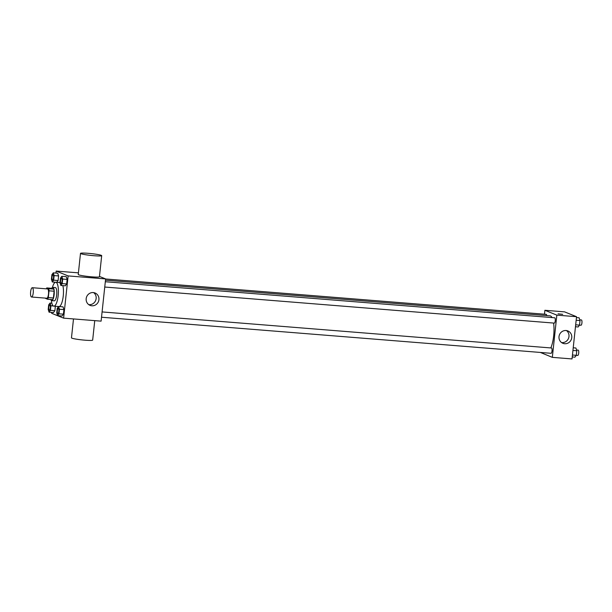 <?xml version="1.0" encoding="UTF-8"?>
<svg xmlns="http://www.w3.org/2000/svg" width="612" height="612" viewBox="0 0 612 612"><rect width="100%" height="100%" fill="white"/><g stroke="black" fill="none" stroke-linecap="round" stroke-linejoin="round"><path stroke-width="0.92" d="M31.434 296.981A4.667 1.354 94.6 0 1 30.6 292.039A4.667 1.354 94.6 0 1 32.298 287.709A4.667 1.354 94.6 0 1 33.278 292.467A4.667 1.354 94.6 0 1 31.556 297.011A4.667 1.354 94.6 0 1 31.434 296.981M32.298 287.709L47.552 288.933A4.667 1.354 94.6 0 1 48.524 293.691A4.667 1.354 94.6 0 1 46.81 298.235A4.667 1.354 94.6 0 1 46.688 298.205M46.787 287.915L51.875 288.328L53.787 289.101A6.334 1.836 94.6 0 1 54.116 291.213L53.397 297.983L48.31 297.577L49.036 290.807A6.334 1.836 94.6 0 0 48.7 288.696L46.787 287.915A6.334 1.836 94.6 0 0 46.321 288.833M48.31 297.577A6.334 1.836 94.6 0 1 47.575 299.253L45.655 298.472A6.334 1.836 94.6 0 1 45.571 298.136M53.397 297.983A6.334 1.836 94.6 0 1 52.655 299.658L47.575 299.253M50.781 299.505A6.663 1.928 -85.4 0 0 51.729 300.63A6.663 1.928 -85.4 0 0 54.185 294.142A6.663 1.928 -85.4 0 0 52.8 287.349A6.663 1.928 -85.4 0 0 51.683 288.313M52.8 287.349L55.34 287.556A6.663 1.928 94.6 0 1 56.732 294.349A6.663 1.928 94.6 0 1 54.277 300.836L51.729 300.63M54.116 291.213L49.036 290.807M53.787 289.101L48.7 288.696M52.433 287.441A11.988 3.473 94.6 0 1 55.769 282.247A11.988 3.473 94.6 0 1 58.27 294.471A11.988 3.473 94.6 0 1 53.848 306.145A11.988 3.473 94.6 0 1 53.535 306.077A11.988 3.473 94.6 0 1 51.385 300.484M62.845 285.613A11.988 3.473 94.6 0 1 62.883 298.579A11.988 3.473 94.6 0 1 59.157 306.551M53.657 280.158L58.109 280.518L56.763 282.323L58.109 280.518L58.599 275.943L57.719 273.204L53.275 272.845L51.905 274.681L51.423 279.248L52.295 281.987L53.657 280.158L54.147 275.584L53.275 272.845M60.84 285.452L65.285 285.812L66.654 283.976L67.136 279.409L66.264 276.662L61.812 276.31L60.45 278.139L59.961 282.713L60.84 285.452L62.202 283.624L62.692 279.049L61.812 276.31M51.76 312.403L51.66 313.298L63.61 318.141L68.123 275.913L56.174 271.07L55.96 273.067M49.067 312.181L53.519 312.541L54.881 310.712L55.355 306.268L54.881 310.712L50.436 310.353L50.918 305.778L50.046 303.039L48.685 304.875L48.195 309.442L49.067 312.181L50.436 310.353M57.612 315.647L62.057 316.006L63.426 314.17L63.916 309.603L63.036 306.857L58.591 306.505L57.222 308.333L56.732 312.908L57.612 315.647L58.974 313.811L59.463 309.244L58.591 306.505M78.42 272.853L56.174 271.07M63.61 318.141L101.102 321.147L105.616 278.919L99.473 276.425M105.616 278.919L68.123 275.913M91.846 305.786A6.686 6.372 -67.9 0 1 86.652 296.774A6.686 6.372 -67.9 0 1 98.761 300.637A6.686 6.372 -67.9 0 1 91.846 305.786M101.691 255.648L99.435 276.762A10.656 0.926 -173.9 0 1 90.301 276.708A10.656 0.926 -173.9 0 1 78.673 274.811A10.656 0.926 -173.9 0 1 78.244 274.497L80.501 253.383A10.656 0.926 -173.9 0 1 91.196 253.597A10.656 0.926 -173.9 0 1 101.691 255.648A10.656 0.926 -173.9 0 1 92.557 255.594A10.656 0.926 -173.9 0 1 80.929 253.697A10.656 0.926 -173.9 0 1 80.501 253.383M73.494 318.936L71.474 337.839A10.656 0.926 6.1 0 0 81.97 339.897A10.656 0.926 6.1 0 0 92.664 340.111L94.745 320.634M93.605 292.582A6.686 6.372 -67.9 0 1 88.725 304.623M105.478 280.189L550.05 315.868A18.008 5.217 94.6 0 1 552.039 317.582M553.592 323.052A18.008 5.217 94.6 0 1 550.808 347.937M101.523 317.23L551.052 353.3A2.662 0.773 -85.4 0 0 552.024 350.829A2.662 0.773 -85.4 0 0 551.55 348.006A2.662 0.773 -85.4 0 0 551.481 347.991L102.089 311.929M105.608 278.988L546.164 314.339A2.662 0.773 94.6 0 1 546.715 315.601M105.318 281.734L554.709 317.796A2.662 0.773 94.6 0 1 555.268 320.512A2.662 0.773 94.6 0 1 554.281 323.113A2.662 0.773 94.6 0 1 554.212 323.09M540.388 352.451L552.33 357.354L556.843 315.126L544.894 310.284L544.473 314.201M552.33 357.354L572.029 358.938L576.542 316.71L564.593 311.868L544.894 310.284M576.542 316.71L556.843 315.126M564.677 343.73A6.686 6.372 -67.9 0 1 559.483 334.718A6.686 6.372 -67.9 0 1 571.593 338.574A6.686 6.372 -67.9 0 1 564.677 343.73M558.136 313.895L562.68 314.323L558.136 313.895M558.045 313.826L562.68 314.323M566.437 330.526A6.686 6.372 -67.9 0 1 561.556 342.567M572.243 356.941L574.928 357.156L576.297 355.327L576.779 350.752L575.907 348.014L573.222 347.8M576.297 355.327L572.449 355.014M576.779 350.752L572.939 350.447M576.542 350.003L578.172 350.133A2.662 0.773 94.6 0 1 578.73 352.849A2.662 0.773 94.6 0 1 577.743 355.442A2.662 0.773 94.6 0 1 577.674 355.427M575.471 326.747L578.156 326.961L579.518 325.133L580.008 320.558L579.136 317.819L576.443 317.605M579.771 319.808L581.4 319.938A2.662 0.773 94.6 0 1 581.958 322.654A2.662 0.773 94.6 0 1 580.972 325.247L575.678 324.819M580.008 320.558L576.16 320.252M58.316 308.417L58.293 308.417A2.662 0.773 94.6 0 1 58.316 308.417A2.662 0.773 94.6 0 1 58.867 311.133A2.662 0.773 94.6 0 1 57.888 313.734A2.662 0.773 94.6 0 1 57.88 313.727A2.662 0.773 94.6 0 1 57.796 313.711A2.662 0.773 94.6 0 1 57.321 310.888A2.662 0.773 94.6 0 1 58.293 308.417A2.662 0.773 94.6 0 1 58.851 311.133A2.662 0.773 94.6 0 1 57.865 313.727L57.865 313.727M62.057 316.006L63.426 314.17L58.974 313.811M63.426 314.17L63.916 309.603L59.463 309.244M63.916 309.603L63.036 306.857M61.521 278.223L61.537 278.223A2.662 0.773 94.6 0 1 61.537 278.223A2.662 0.773 94.6 0 1 62.095 280.939A2.662 0.773 94.6 0 1 61.116 283.54A2.662 0.773 94.6 0 1 61.101 283.532A2.662 0.773 94.6 0 1 61.024 283.517A2.662 0.773 94.6 0 1 60.55 280.694A2.662 0.773 94.6 0 1 61.521 278.223A2.662 0.773 94.6 0 1 62.072 280.939A2.662 0.773 94.6 0 1 61.093 283.532L61.116 283.54M65.285 285.812L66.654 283.976L62.202 283.624M66.654 283.976L67.136 279.409L62.692 279.049M67.136 279.409L66.264 276.662M49.771 304.96L49.748 304.952A2.662 0.773 94.6 0 1 49.771 304.96A2.662 0.773 94.6 0 1 50.329 307.675A2.662 0.773 94.6 0 1 49.343 310.269A2.662 0.773 94.6 0 1 49.335 310.269A2.662 0.773 94.6 0 1 49.258 310.253A2.662 0.773 94.6 0 1 48.776 307.431A2.662 0.773 94.6 0 1 49.748 304.952A2.662 0.773 94.6 0 1 50.306 307.675A2.662 0.773 94.6 0 1 49.327 310.269L49.327 310.269M51.852 303.185L50.046 303.039M53.519 312.541L54.881 310.712M53.351 305.977L50.918 305.778M52.999 274.765L52.976 274.765A2.662 0.773 94.6 0 1 52.999 274.765A2.662 0.773 94.6 0 1 53.558 277.481A2.662 0.773 94.6 0 1 52.571 280.074A2.662 0.773 94.6 0 1 52.563 280.074A2.662 0.773 94.6 0 1 52.479 280.059A2.662 0.773 94.6 0 1 52.005 277.236A2.662 0.773 94.6 0 1 52.976 274.765A2.662 0.773 94.6 0 1 53.535 277.481A2.662 0.773 94.6 0 1 52.548 280.074L52.548 280.074M55.539 282.254L52.295 281.987M58.109 280.518L58.599 275.943L54.147 275.584M58.599 275.943L57.719 273.204M31.556 297.011L46.81 298.235M59.976 282.583L55.769 282.247M58.568 306.528L53.848 306.145M554.281 323.113L104.751 287.036M577.743 355.442L576.29 355.327"/></g></svg>
